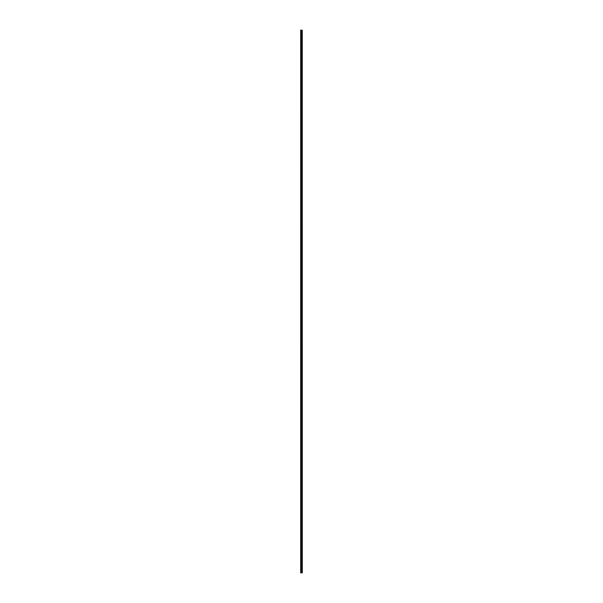 <?xml version="1.0" encoding="UTF-8"?>
<svg xmlns="http://www.w3.org/2000/svg" width="603" height="603" viewBox="0 0 603 603"><rect width="100%" height="100%" fill="white"/><g stroke="black" fill="none" stroke-linecap="round" stroke-linejoin="round"><path stroke-width="0.9" d="M302.111 30.15L302.239 572.85L302.261 30.15L302.307 572.85L302.111 30.15L300.693 30.15L300.693 572.85L300.769 30.15M300.769 572.85L302.111 572.85M301.794 572.85L301.794 30.15M301.764 572.85L301.764 30.15M302.065 572.85L302.065 30.15M301.96 572.85L301.96 30.15M301.915 572.85L301.915 30.15M301.636 572.85L301.636 30.15M301.53 572.85L301.53 30.15M301.485 572.85L301.485 30.15M301.387 572.85L301.387 30.15M301.116 572.85L301.116 30.15M301.063 572.85L301.063 30.15"/></g></svg>
